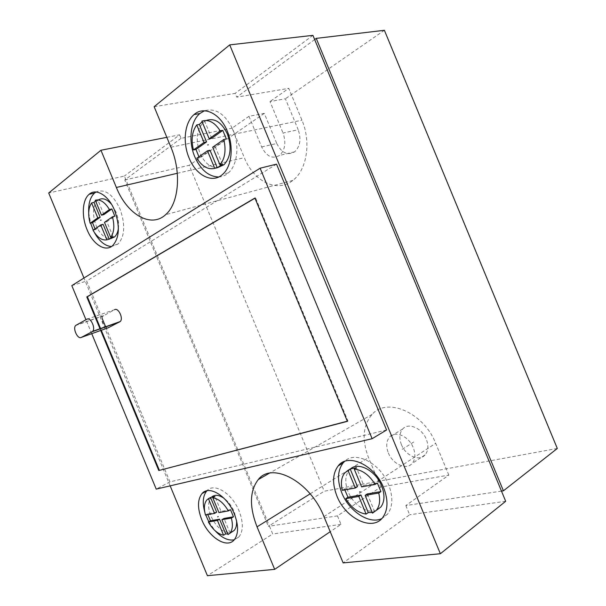 <?xml version="1.0" encoding="UTF-8"?>
<svg xmlns="http://www.w3.org/2000/svg" width="606" height="606" viewBox="0 0 606 606"><rect width="100%" height="100%" fill="white"/><g stroke="black" fill="none" stroke-linecap="round" stroke-linejoin="round"><path stroke-width="0.45" stroke-dasharray="3.03 2.27" d="M501.48 491.102L405.846 505.548L448.819 475.074L380.727 487.08L337.466 515.88L269.465 526.144L272.708 533.969L207.411 575.7M557.3 448.47L324.24 491.208L268.337 526.319L269.465 526.144L124.366 176.066L48.7 193.003M448.819 475.074L435.669 443.304C423.67 412.375 386.848 396.998 372.145 414.368C362.911 425.298 361.706 439.706 368.516 457.591L380.727 487.08M388.355 452.955C392.62 464.135 406.376 470.423 412.125 463.454C415.345 459.462 415.724 454.189 413.254 447.645C408.891 436.297 395.188 430.336 389.597 437.009C386.264 441.039 385.848 446.349 388.355 452.955M261.648 146.917L276.76 143.508L264.292 113.383L248.975 116.307L261.648 146.917C266.511 156.492 272.465 159.333 279.525 155.454C285.1 150.144 286.267 142.668 283.025 133.025L298.205 129.745L285.388 98.786L269.996 101.55L283.025 133.025M248.975 116.307L232.098 128.146L244.339 157.696C253.687 181.459 277.207 193.299 292.872 180.391C306.757 170.097 311.408 142.221 301.947 120.2L288.774 88.362L269.996 101.55M337.466 515.88L340.989 524.387L330.217 531.697M405.846 505.548L409.656 514.752L343.147 562.898M505.692 501.283L409.656 514.752M340.989 524.387L272.708 533.969M170.15 485.86L83.961 278.04M276.525 164.15L86.65 281.017L102.187 318.468M386.583 430.002L169.96 481.884L105.686 326.914M169.96 481.884L156.219 489.11M71.811 285.608L86.65 281.017M91.748 333.679L85.961 319.718M100.058 328.922L100.702 330.475M254.906 198.041L255.558 197.859L254.975 198.2M347.382 421.352L347.965 421.018L255.558 197.859M347.314 421.193L347.965 421.018M100.641 328.71L101.285 330.262M86.855 319.226L114.602 309.696L103.225 315.938C100.058 318.506 104.406 328.937 108.163 327.801M166.839 137.335L179.611 134.835L124.366 176.066M154.151 106.709L235.181 93.362L236.757 97.149L288.774 88.362M312.923 35.345L235.181 93.362M179.611 134.835L181.065 138.335L232.098 128.146M181.065 138.335L124.775 179.967L268.337 526.319M314.658 39.534L236.757 97.149M124.775 179.967L189.231 165.302L324.24 491.208M264.292 113.383L189.231 165.302M384.393 30.3L285.388 98.786M276.76 143.508C281.555 152.924 287.494 155.712 294.569 151.864C300.175 146.607 301.387 139.236 298.205 129.745M401.445 444.698C405.634 455.712 419.322 461.795 425.094 454.871C428.321 450.902 428.73 445.69 426.298 439.252C422.011 428.086 408.383 422.306 402.77 428.942C399.43 432.949 398.983 438.199 401.445 444.698M381.765 518.638L387.514 514.183C392.893 506.73 393.241 496.859 388.56 484.565C380.121 462.878 355.154 450.44 344.534 461.439M208.797 521.743L215.122 530.735M234.257 539.794L238.969 536.886C243.392 531.038 243.445 522.448 239.128 511.1C232.106 493.254 214.047 482.285 206.941 490.777M204.775 512.078L205.737 515.002M218.683 176.99C222.25 176.823 225.485 175.46 228.371 172.899C237.355 165.264 239.726 145.561 233.068 130.017C225.371 114.049 215.804 107.641 204.374 110.8M93.218 230.166L94.339 232.416M111.436 246.544L118.003 244.074C124.859 236.332 125.525 224.637 120.011 208.987C112.83 194.147 104.83 188.489 96.013 192.011M88.718 212.683L90.582 223.152M350.616 468.779L349.071 470.294C345.026 475.71 344.716 482.861 348.132 491.746C353.184 504.593 367.198 514.161 376.174 510.434M372.213 512.434L374.659 511.661L372.501 513.146M357.487 486.603L344.541 488.951L344.806 489.906M377.356 482.99L363.805 485.451L356.457 467.711M374.659 511.661L367.312 493.92M344.541 488.951L342.352 490.352M361.623 486.876L363.805 485.451M211.797 496.897L211.146 497.526C207.881 501.768 207.805 507.964 210.933 516.107C216.456 527.523 223.069 533 230.78 532.522M236.545 520.652L234.317 511.956C231.81 506.139 228.386 501.586 224.046 498.314M227.795 533.962L230.144 533.257L228.038 534.545M216.66 512.184L207.593 513.827L207.835 514.623M230.492 509.669L221.076 511.381L214.933 496.572M230.03 532.977L224 518.448M207.593 513.827L205.479 515.047M218.948 512.623L221.076 511.381M206.267 120.465L203.571 122.207C196.602 129.767 195.397 140.084 199.957 153.144C204.427 162.946 210.365 167.756 217.781 167.582M198.904 156.78L199.382 157.636L196.852 158.196M211.729 138.259L204.434 120.639L202.154 121.821M222.508 164.287L215.213 146.667L226.341 138.963M199.382 157.636L210.024 150.265M204.434 120.639L201.866 121.124M212.668 147.22L215.213 146.667M98.293 199.965L97.717 200.412C92.68 206.07 92.157 214.479 96.157 225.652C100.058 234.264 104.846 238.62 110.527 238.703M118.382 228.523C119.056 223.167 118.246 217.607 115.935 211.835L111.618 204.419M95.021 228.909L95.415 229.651L93.044 230.28M103.899 214.592L97.702 199.647L95.536 200.806M113.049 236.673L106.853 221.728L114.852 216.19M95.415 229.651L103.111 224.318M97.702 199.647L95.286 200.222M104.467 222.349L106.853 221.728M413.701 442.009L400.634 450.334M310.151 493.845L368.516 457.591M323.968 516.623L435.669 443.304M103.671 315.612L76.167 325.111M177.3 173.293L244.339 157.696M170.93 147.22L301.947 120.2M372.145 414.368L269.329 473.233M103.225 315.938L75.727 325.437M425.094 454.871L412.125 463.454M402.77 428.942L389.597 437.009M294.569 151.864L279.525 155.454M292.872 180.391L165.597 214.691M387.514 514.183L382.689 517.577M238.969 536.886L234.242 539.817M228.371 172.899L222.72 174.278M118.003 244.074L112.686 245.589M349.071 470.294L344.685 473.021M211.146 497.526L206.881 499.927M203.571 122.207L201.018 122.685M97.717 200.412L95.316 200.987"/><path stroke-width="0.91" d="M316.226 38.375L503.412 490.815L501.48 491.102L314.658 39.534L316.226 38.375L384.393 30.3L557.3 448.47L503.412 490.815M330.217 531.697L274.67 569.36L257.042 526.834L310.151 493.845M501.48 491.102L505.692 501.283L440.365 553.732L343.147 562.898L323.968 516.623C310.098 481.27 271.965 461.484 258.262 479.573C249.642 490.913 249.233 506.669 257.042 526.834M274.67 569.36L207.411 575.7L170.15 485.86M83.961 278.04L48.7 193.003L100.944 150.25L116.367 187.466C127.025 214.312 150.841 228.515 165.597 214.691C178.732 203.714 181.717 172.43 170.93 147.22L154.151 106.709L229.712 44.882L440.365 553.732M260.118 168.21L372.122 438.706L386.583 430.002L276.525 164.15L260.118 168.21L71.811 285.608L85.961 319.718M105.686 326.914L102.187 318.468M336.906 496.011C345.359 518.221 372.281 531.727 382.689 517.577C388.06 510.116 388.385 500.2 383.674 487.83C374.766 464.847 347.942 452.69 338.201 465.885C332.527 473.475 332.096 483.52 336.906 496.011M201.737 519.645C208.593 537.234 226.886 549.051 234.242 539.817C238.643 533.969 238.673 525.349 234.333 513.949C227.22 495.875 208.972 484.838 201.987 493.602C197.435 499.533 197.351 508.214 201.737 519.645M189.102 158.014C196.018 175.543 212.524 183.974 222.72 174.278C231.689 166.62 233.999 146.811 227.303 131.184C220.258 113.39 203.851 105.596 194.094 114.549C184.542 122.359 182.451 142.524 189.102 158.014M87.075 229.689C92.93 244.377 105.421 252.429 112.686 245.589C119.496 237.825 120.132 226.083 114.579 210.365C108.626 195.458 96.165 187.845 89.173 194.276C82.219 199.866 81.386 216.395 87.075 229.689M372.122 438.706L156.219 489.11L91.748 333.679M100.702 330.475L158.787 470.529L347.382 421.352L254.906 198.041L86.794 296.94L100.058 328.922M254.975 198.2L87.385 296.743L100.641 328.71M86.794 296.94L87.385 296.743M158.787 470.529L347.314 421.193M101.285 330.262L159.34 470.248M108.163 327.801L120.193 321.559C123.715 318.65 118.344 307.265 114.602 309.696M92.059 331.77L92.566 331.391C95.998 328.475 90.514 316.794 86.855 319.226L75.727 325.437C72.417 328.232 77.704 339.663 81.272 337.421L92.059 331.77L119.677 321.93M229.712 44.882L312.923 35.345L314.658 39.534M100.944 150.25L166.839 137.335M344.534 461.439L343.163 462.863C337.474 470.445 337.019 480.444 341.799 492.867C348.958 511.153 369.205 524.682 381.765 518.638M205.737 515.002L208.797 521.743M215.122 530.735C221.811 537.916 228.189 540.938 234.257 539.794M206.941 490.777L206.797 490.936C202.904 495.678 202.237 502.73 204.775 512.078M204.374 110.8L199.882 113.519C190.307 121.291 188.155 141.365 194.776 156.765C200.692 169.9 208.661 176.649 218.683 176.99M90.582 223.152L93.218 230.166M94.339 232.416C99.323 241.324 105.02 246.036 111.436 246.544M96.013 192.011L94.597 193.011C90.233 197.041 88.271 203.601 88.718 212.683M376.174 510.434L380.833 507.055C384.719 501.7 384.977 494.617 381.613 485.8C375.758 470.756 358.547 461.636 350.616 468.779M380.833 507.055L372.501 513.146L365.138 495.36L367.312 493.92L380.916 491.595L377.356 482.99L375.175 484.429C369.327 475.074 362.358 469.961 354.26 469.089L356.457 467.711L350.192 468.991L357.487 486.603L355.305 488.012L342.352 490.352C340.557 483.103 341.329 477.323 344.685 473.021L347.988 470.362L355.305 488.012M380.916 491.595L378.742 493.049C380.454 500.155 379.712 505.813 376.531 510.017M344.806 489.906L347.965 497.231L360.964 495.004L368.259 512.615L372.213 512.434M368.259 512.615L366.1 514.093C358.063 512.827 351.291 507.684 345.791 498.647L358.79 496.443L366.1 514.093M347.965 497.231L345.791 498.647M350.192 468.991L347.988 470.362M375.175 484.429L361.623 486.876L354.26 469.089M365.138 495.36L378.742 493.049M358.79 496.443L360.964 495.004M230.78 532.522L234.189 530.439C236.09 528.205 236.87 524.94 236.545 520.652M224.046 498.314C219.092 494.905 215.009 494.435 211.797 496.897M234.189 530.439L228.038 534.545L221.879 519.706L224 518.448L233.461 516.827L230.492 509.669L228.356 510.919C223.75 503.086 218.561 498.708 212.789 497.776L214.933 496.572L210.562 497.465L216.66 512.184L214.539 513.418L205.479 515.047C203.661 508.351 204.131 503.313 206.881 499.927L208.426 498.662L214.539 513.418M233.461 516.827L231.333 518.1C233.083 524.72 232.628 529.689 229.977 533.015M207.835 514.623L210.471 520.766L219.577 519.206L225.674 533.924L227.795 533.962M225.674 533.924L223.569 535.204C217.819 534.007 212.751 529.606 208.358 522.001L217.456 520.456L223.569 535.204M210.471 520.766L208.358 522.001M210.562 497.465L208.426 498.662M228.356 510.919L218.948 512.623L212.789 497.776M221.879 519.706L231.333 518.1M217.456 520.456L219.577 519.206M217.781 167.582L223.978 164.734C230.742 157.31 231.878 147.061 227.379 133.987C221.667 122.23 214.63 117.723 206.267 120.465M217.266 167.756L214.744 168.354C207.994 169.9 202.025 166.514 196.852 158.196L207.479 150.818L210.024 150.265L217.266 167.756L222.508 164.287L219.986 164.877C225 158.62 226.265 150.159 223.788 139.494L226.341 138.963L222.803 130.419L211.729 138.259L209.176 138.782L201.866 121.124C208.638 119.109 214.759 122.374 220.243 130.934L209.176 138.782M202.154 121.821L199.321 124.427L206.563 141.918L195.973 149.417L198.904 156.78M195.973 149.417L193.443 149.955C190.943 139.759 192.049 131.411 196.753 124.912L204.017 142.448L193.443 149.955M199.321 124.427L196.753 124.912M222.803 130.419L220.243 130.934M219.986 164.877L212.668 147.22L223.788 139.494M207.479 150.818L214.744 168.354M204.017 142.448L206.563 141.918M110.527 238.703L114.481 236.984C116.511 235.166 117.806 232.34 118.382 228.523M111.618 204.419C106.876 198.957 102.437 197.473 98.293 199.965M109.269 239.173L106.898 239.832C101.899 240.658 97.286 237.476 93.044 230.28L100.725 224.947L103.111 224.318L109.269 239.173L113.049 236.673L110.671 237.332C114.155 232.537 114.746 225.697 112.443 216.812L114.852 216.19L111.852 208.956L103.899 214.592L101.497 215.198L95.286 200.222C100.285 199.071 104.997 202.184 109.444 209.562L101.497 215.198M95.536 200.806L94.013 202.374L100.172 217.228L92.513 222.652L95.021 228.909M92.513 222.652L90.135 223.266C87.84 214.706 88.332 207.934 91.604 202.957L97.778 217.842L90.135 223.266M94.013 202.374L91.604 202.957M111.852 208.956L109.444 209.562M110.671 237.332L104.467 222.349L112.443 216.812M100.725 224.947L106.898 239.832M97.778 217.842L100.172 217.228M360.199 491.678L359.653 492.034M218.198 516.547L217.668 516.865M208.328 144.826L207.691 144.963M101.111 220.092L100.513 220.243M108.656 327.626L81.272 337.421M116.367 187.466L177.3 173.293M269.329 473.233L258.262 479.573M120.193 321.559L92.566 331.391M343.163 462.863L338.201 465.885M206.797 490.936L201.987 493.602M199.882 113.519L194.094 114.549M94.597 193.011L89.173 194.276M223.978 164.734L221.47 165.324M114.481 236.984L112.118 237.635"/></g></svg>
